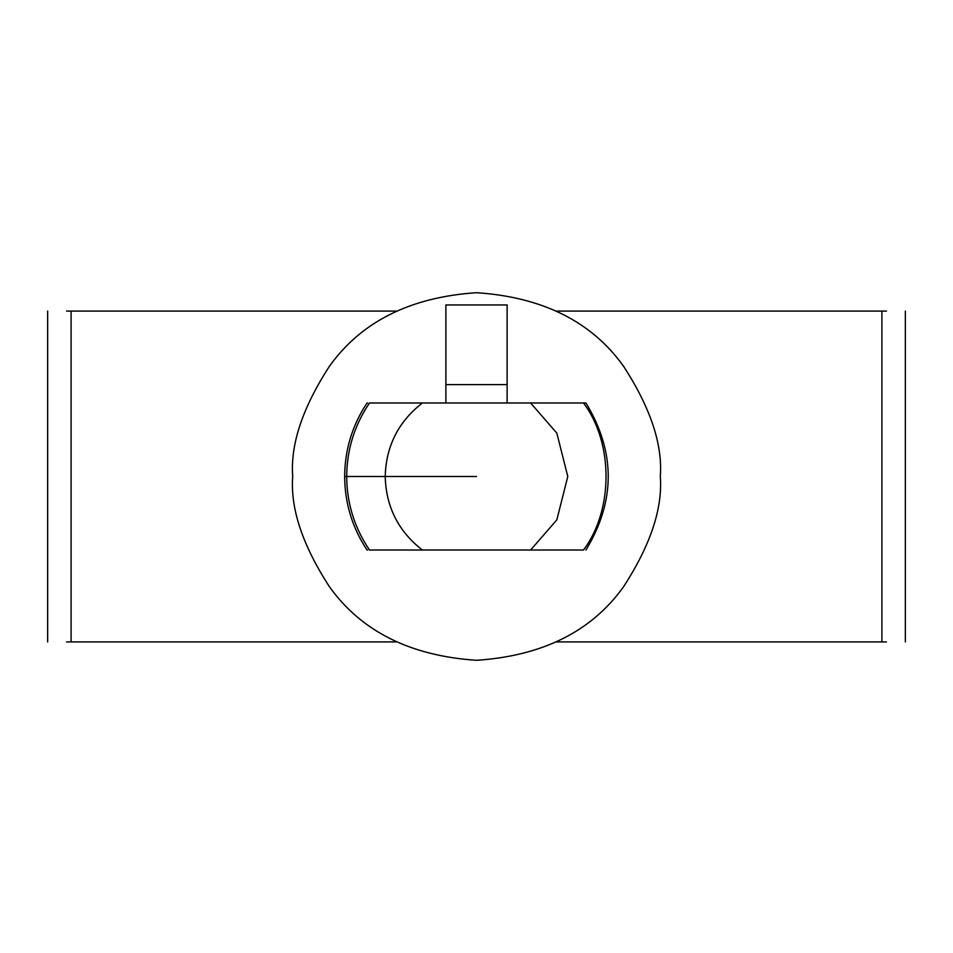 <?xml version="1.0" encoding="UTF-8"?>
<svg xmlns="http://www.w3.org/2000/svg" width="953" height="953" viewBox="0 0 953 953"><rect width="100%" height="100%" fill="white"/><g stroke="black" fill="none" stroke-linecap="round" stroke-linejoin="round"><path stroke-width="1.43" d="M422.382 550.012C398.402 531.369 386.013 506.865 385.215 476.5L346.678 476.5C346.868 503.303 354.48 527.807 369.49 550.012L583.51 550.012C613.529 510.165 613.529 442.835 583.51 402.988L585.368 402.988L583.51 402.988C613.529 442.835 613.529 510.165 583.51 550.012L530.618 550.012L556.826 519.885L567.785 476.5L556.826 433.115L530.618 402.988L583.51 402.988L530.618 402.988L556.826 433.115L567.785 476.5L556.826 519.885L530.618 550.012L369.49 550.012C354.48 527.807 346.868 503.303 346.678 476.5L345.129 476.5L346.678 476.5C346.868 449.697 354.48 425.193 369.49 402.988L530.618 402.988L369.49 402.988C354.48 425.193 346.868 449.697 346.678 476.5L385.215 476.5C386.013 446.135 398.402 421.631 422.382 402.988C398.402 421.631 386.013 446.135 385.215 476.5L476.5 476.5L385.215 476.5C386.013 506.865 398.402 531.369 422.382 550.012M367.632 550.012L367.048 550.012C352.288 527.724 344.819 503.22 344.652 476.5C344.819 449.78 352.288 425.276 367.048 402.988L367.632 402.988M71.094 641.917L396.388 641.917L71.094 641.917L71.094 311.083L71.094 641.917L66.567 641.917L71.094 641.917M396.388 311.083L66.567 311.083L396.388 311.083M556.612 641.917L881.906 641.917L881.906 311.083L556.612 311.083L881.906 311.083L881.906 641.917L886.433 641.917L556.612 641.917M886.433 311.083L881.906 311.083L886.433 311.083M292.702 476.5C290.26 508.449 302.506 545.199 329.464 586.774C361.378 631.386 410.398 655.89 476.5 660.298C542.602 655.89 591.622 631.386 623.536 586.774C650.494 545.199 662.74 508.449 660.298 476.5C662.74 444.551 650.494 407.801 623.536 366.226C591.622 321.614 542.602 297.11 476.5 292.702C410.398 297.11 361.378 321.614 329.464 366.226C302.506 407.801 290.26 444.551 292.702 476.5C290.26 444.551 302.506 407.801 329.464 366.226C361.378 321.614 410.398 297.11 476.5 292.702C542.602 297.11 591.622 321.614 623.536 366.226C650.494 407.801 662.74 444.551 660.298 476.5C662.74 508.449 650.494 545.199 623.536 586.774C591.622 631.386 542.602 655.89 476.5 660.298C410.398 655.89 361.378 631.386 329.464 586.774C302.506 545.199 290.26 508.449 292.702 476.5M507.127 304.96L507.127 402.988L507.127 304.96L445.873 304.96L507.127 304.96M445.873 402.988L445.873 304.96L445.873 384.607L507.127 384.607L445.873 384.607L445.873 402.988M905.35 311.083L905.35 641.917M47.65 311.083L47.65 641.917M585.952 550.012C615.662 501.004 615.662 451.996 585.952 402.988"/></g></svg>
